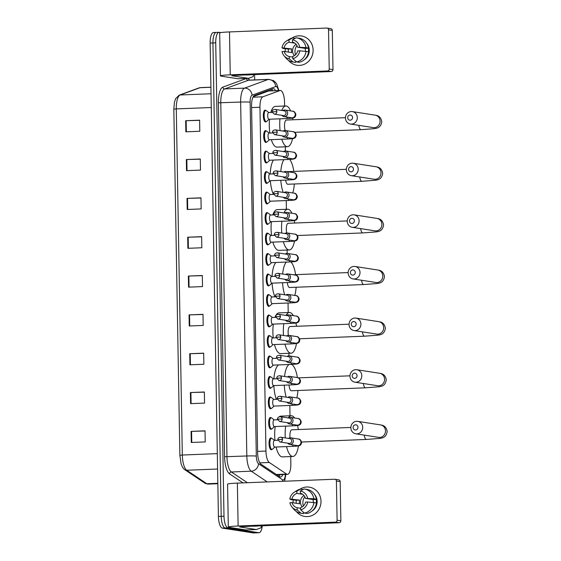 <?xml version="1.0" encoding="UTF-8"?>
<svg xmlns="http://www.w3.org/2000/svg" width="561" height="561" viewBox="0 0 561 561"><rect width="100%" height="100%" fill="white"/><g stroke="black" fill="none" stroke-linecap="round" stroke-linejoin="round"><path stroke-width="0.84" d="M274.469 426.57L272.113 428.688A5.561 1.872 -92.3 0 1 271.615 428.913A5.933 1.999 -92.3 0 1 270.935 429.305A5.933 1.999 -92.3 0 1 270.802 429.298A5.933 1.999 -92.3 0 1 268.691 423.267A5.933 1.999 -92.3 0 1 270.458 417.461A5.933 1.999 -92.3 0 1 270.591 417.468A5.933 1.999 -92.3 0 1 271.173 417.798A5.561 1.872 -92.3 0 1 271.3 417.805A5.561 1.872 -92.3 0 1 271.685 417.987L274.203 419.909M274.112 406.08L271.755 408.198A5.561 1.872 -92.3 0 1 271.258 408.422A5.933 1.999 -92.3 0 1 270.577 408.822A5.933 1.999 -92.3 0 1 270.444 408.815A5.933 1.999 -92.3 0 1 268.333 402.777A5.933 1.999 -92.3 0 1 270.1 396.971A5.933 1.999 -92.3 0 1 270.234 396.978A5.933 1.999 -92.3 0 1 270.816 397.314A5.561 1.872 -92.3 0 1 270.942 397.321A5.561 1.872 -92.3 0 1 271.328 397.497L273.845 399.418M273.754 385.596L271.398 387.707A5.561 1.872 -92.3 0 1 270.9 387.932A5.933 1.999 -92.3 0 1 270.22 388.331A5.933 1.999 -92.3 0 1 270.086 388.324A5.933 1.999 -92.3 0 1 267.976 382.286A5.933 1.999 -92.3 0 1 269.743 376.48A5.933 1.999 -92.3 0 1 269.876 376.487A5.933 1.999 -92.3 0 1 270.458 376.824A5.561 1.872 -92.3 0 1 270.584 376.831A5.561 1.872 -92.3 0 1 270.97 377.006L273.488 378.927M273.396 365.106L271.04 367.224A5.561 1.872 -92.3 0 1 270.542 367.448A5.933 1.999 -92.3 0 1 269.862 367.841A5.933 1.999 -92.3 0 1 269.729 367.834A5.933 1.999 -92.3 0 1 267.618 361.803A5.933 1.999 -92.3 0 1 269.385 355.997A5.933 1.999 -92.3 0 1 269.518 356.004A5.933 1.999 -92.3 0 1 270.1 356.333A5.561 1.872 -92.3 0 1 270.227 356.34A5.561 1.872 -92.3 0 1 270.612 356.523L273.13 358.437M273.039 344.615L270.683 346.733A5.561 1.872 -92.3 0 1 270.185 346.957A5.933 1.999 -92.3 0 1 269.504 347.357A5.933 1.999 -92.3 0 1 269.371 347.35A5.933 1.999 -92.3 0 1 267.26 341.312A5.933 1.999 -92.3 0 1 269.028 335.506A5.933 1.999 -92.3 0 1 269.161 335.513A5.933 1.999 -92.3 0 1 269.743 335.85A5.561 1.872 -92.3 0 1 269.869 335.857A5.561 1.872 -92.3 0 1 270.255 336.032L272.772 337.953M272.681 324.132L270.325 326.243A5.561 1.872 -92.3 0 1 269.827 326.467A5.933 1.999 -92.3 0 1 269.147 326.867A5.933 1.999 -92.3 0 1 269.014 326.86A5.933 1.999 -92.3 0 1 266.903 320.822A5.933 1.999 -92.3 0 1 268.67 315.016A5.933 1.999 -92.3 0 1 268.803 315.023A5.933 1.999 -92.3 0 1 269.385 315.359A5.561 1.872 -92.3 0 1 269.511 315.366A5.561 1.872 -92.3 0 1 269.897 315.541L272.415 317.463M272.323 303.641L269.967 305.759A5.561 1.872 -92.3 0 1 269.469 305.976A5.933 1.999 -92.3 0 1 268.789 306.376A5.933 1.999 -92.3 0 1 268.656 306.369A5.933 1.999 -92.3 0 1 266.545 300.338A5.933 1.999 -92.3 0 1 268.312 294.525A5.933 1.999 -92.3 0 1 268.446 294.539A5.933 1.999 -92.3 0 1 269.028 294.869A5.561 1.872 -92.3 0 1 269.154 294.876A5.561 1.872 -92.3 0 1 269.539 295.058L272.057 296.972M271.966 283.151L269.61 285.269A5.561 1.872 -92.3 0 1 269.112 285.493A5.933 1.999 -92.3 0 1 268.431 285.893A5.933 1.999 -92.3 0 1 268.298 285.879A5.933 1.999 -92.3 0 1 266.187 279.848A5.933 1.999 -92.3 0 1 267.955 274.041A5.933 1.999 -92.3 0 1 268.088 274.049A5.933 1.999 -92.3 0 1 268.67 274.385A5.561 1.872 -92.3 0 1 268.796 274.392A5.561 1.872 -92.3 0 1 269.182 274.567L271.699 276.489M271.608 262.667L269.252 264.778A5.561 1.872 -92.3 0 1 268.754 265.002A5.933 1.999 -92.3 0 1 268.074 265.402A5.933 1.999 -92.3 0 1 267.941 265.395A5.933 1.999 -92.3 0 1 265.83 259.357A5.933 1.999 -92.3 0 1 267.597 253.551A5.933 1.999 -92.3 0 1 267.73 253.558A5.933 1.999 -92.3 0 1 268.312 253.895A5.561 1.872 -92.3 0 1 268.439 253.902A5.561 1.872 -92.3 0 1 268.824 254.077L271.342 255.998M271.251 242.177L268.894 244.287A5.561 1.872 -92.3 0 1 268.396 244.512A5.933 1.999 -92.3 0 1 267.716 244.912A5.933 1.999 -92.3 0 1 267.583 244.905A5.933 1.999 -92.3 0 1 265.472 238.874A5.933 1.999 -92.3 0 1 267.239 233.06A5.933 1.999 -92.3 0 1 267.373 233.067A5.933 1.999 -92.3 0 1 267.955 233.404A5.561 1.872 -92.3 0 1 268.081 233.411A5.561 1.872 -92.3 0 1 268.467 233.586L270.984 235.508M270.893 221.686L268.537 223.804A5.561 1.872 -92.3 0 1 268.039 224.028A5.933 1.999 -92.3 0 1 267.359 224.428A5.933 1.999 -92.3 0 1 267.225 224.414A5.933 1.999 -92.3 0 1 265.115 218.383A5.933 1.999 -92.3 0 1 266.882 212.577A5.933 1.999 -92.3 0 1 267.015 212.584A5.933 1.999 -92.3 0 1 267.597 212.921A5.561 1.872 -92.3 0 1 267.723 212.928A5.561 1.872 -92.3 0 1 268.109 213.103L270.626 215.024M270.535 201.196L268.179 203.313A5.561 1.872 -92.3 0 1 267.681 203.538A5.933 1.999 -92.3 0 1 267.001 203.938A5.933 1.999 -92.3 0 1 266.868 203.931A5.933 1.999 -92.3 0 1 264.757 197.893A5.933 1.999 -92.3 0 1 266.524 192.086A5.933 1.999 -92.3 0 1 266.657 192.093A5.933 1.999 -92.3 0 1 267.239 192.43A5.561 1.872 -92.3 0 1 267.366 192.437A5.561 1.872 -92.3 0 1 267.751 192.612L270.269 194.534M270.178 180.712L267.821 182.823A5.561 1.872 -92.3 0 1 267.324 183.047A5.933 1.999 -92.3 0 1 266.643 183.447A5.933 1.999 -92.3 0 1 266.51 183.44A5.933 1.999 -92.3 0 1 264.399 177.409A5.933 1.999 -92.3 0 1 266.166 171.596A5.933 1.999 -92.3 0 1 266.3 171.603A5.933 1.999 -92.3 0 1 266.882 171.939A5.561 1.872 -92.3 0 1 267.008 171.947A5.561 1.872 -92.3 0 1 267.394 172.122L269.911 174.043M269.82 160.222L267.464 162.339A5.561 1.872 -92.3 0 1 266.966 162.564A5.933 1.999 -92.3 0 1 266.286 162.956A5.933 1.999 -92.3 0 1 266.152 162.949A5.933 1.999 -92.3 0 1 264.042 156.919A5.933 1.999 -92.3 0 1 265.809 151.112A5.933 1.999 -92.3 0 1 265.942 151.119A5.933 1.999 -92.3 0 1 266.524 151.449A5.561 1.872 -92.3 0 1 266.65 151.456A5.561 1.872 -92.3 0 1 267.036 151.638L269.553 153.56M269.462 139.731L267.106 141.849A5.561 1.872 -92.3 0 1 266.608 142.073A5.933 1.999 -92.3 0 1 265.928 142.473A5.933 1.999 -92.3 0 1 265.795 142.466A5.933 1.999 -92.3 0 1 263.684 136.428A5.933 1.999 -92.3 0 1 265.451 130.622A5.933 1.999 -92.3 0 1 265.584 130.629A5.933 1.999 -92.3 0 1 266.166 130.965A5.561 1.872 -92.3 0 1 266.293 130.972A5.561 1.872 -92.3 0 1 266.678 131.148L269.196 133.069M269.105 119.248L266.748 121.358A5.561 1.872 -92.3 0 1 266.251 121.583A5.933 1.999 -92.3 0 1 265.57 121.982A5.933 1.999 -92.3 0 1 265.437 121.975A5.933 1.999 -92.3 0 1 263.326 115.938A5.933 1.999 -92.3 0 1 265.094 110.131A5.933 1.999 -92.3 0 1 265.227 110.138A5.933 1.999 -92.3 0 1 265.809 110.475A5.561 1.872 -92.3 0 1 265.935 110.482A5.561 1.872 -92.3 0 1 266.321 110.657L268.838 112.579M274.827 447.061L272.471 449.172A5.561 1.872 -92.3 0 1 271.973 449.396A5.933 1.999 -92.3 0 1 271.293 449.796A5.933 1.999 -92.3 0 1 271.159 449.789A5.933 1.999 -92.3 0 1 269.049 443.758A5.933 1.999 -92.3 0 1 270.816 437.945A5.933 1.999 -92.3 0 1 270.949 437.952A5.933 1.999 -92.3 0 1 271.531 438.288A5.561 1.872 -92.3 0 1 271.657 438.295A5.561 1.872 -92.3 0 1 272.043 438.471L274.56 440.392M284.602 106.015L284.532 102.165A11.115 3.745 87.7 0 0 280.325 90.468A11.115 3.745 87.7 0 0 279.925 90.552L262.878 96.801A11.115 3.745 87.7 0 0 259.96 107.242L265.956 451.051A11.115 3.745 87.7 0 0 269.259 462.467L286.615 474.08A11.115 3.745 87.7 0 0 287.274 474.354A11.115 3.745 87.7 0 0 287.52 474.368A11.115 3.745 87.7 0 0 290.843 463.842L290.717 456.549M280.325 90.468L268.586 91.001L253.292 96.618M290.009 415.778L289.827 405.456M288.957 355.842L288.915 353.297M288.207 312.526L288.038 303.017M287.169 253.404L287.113 250.038M286.405 209.267L286.25 200.572M285.381 150.958L285.311 146.786M275.57 90.658A11.115 3.745 87.7 0 0 273.305 88.659A11.115 3.745 87.7 0 0 272.905 88.743L254.491 95.496A11.115 3.745 87.7 0 0 251.573 105.938L257.625 452.755A11.115 3.745 87.7 0 0 260.928 464.171L279.673 476.717A11.115 3.745 87.7 0 0 280.332 476.99A11.115 3.745 87.7 0 0 280.584 477.004A11.115 3.745 87.7 0 0 282.793 474.557M280.002 474.662A11.115 3.745 -92.3 0 1 279.098 476.331M262.26 525.79A11.115 3.745 -92.3 0 1 259.084 532.726A11.115 3.745 -92.3 0 1 258.831 532.712L227.948 527.894A11.115 3.745 -92.3 0 1 223.993 516.218L215.726 42.839A11.115 3.745 -92.3 0 1 219.049 32.314A11.115 3.745 -92.3 0 1 219.302 32.328L220.901 32.58M254.589 74.592L254.68 79.914M259.084 532.726L256.293 532.838A11.115 3.745 -92.3 0 1 256.04 532.824L225.164 528.006A11.115 3.745 -92.3 0 1 221.202 516.323L212.942 42.952A11.115 3.745 -92.3 0 1 216.258 32.426A11.115 3.745 -92.3 0 1 216.511 32.44M271.629 89.206A11.115 3.745 -92.3 0 1 272.786 90.77M216.258 32.426L213.475 32.538A11.115 3.745 -92.3 0 0 210.151 43.064L218.411 516.436A11.115 3.745 -92.3 0 0 222.373 528.118L253.256 532.936A11.115 3.745 -92.3 0 0 253.502 532.95L256.293 532.838A11.115 3.745 -92.3 0 1 256.04 532.824L225.164 528.006A11.115 3.745 -92.3 0 1 221.202 516.323L212.942 42.952A11.115 3.745 -92.3 0 1 216.258 32.426L219.049 32.314M217.317 453.639L182.318 455.034A14.824 5 87.7 0 0 186.722 470.244A3.703 3.387 123.8 0 1 184.814 469.718C183.65 468.919 182.655 467.601 181.82 465.777L181.063 463.674L179.871 455.294L173.826 109.164L176.28 108.904L182.318 455.034L179.878 455.308M187.016 198.391L200.964 197.837L201.154 208.93L187.213 209.484L187.016 198.391L187.514 198.377L187.711 209.463M186.336 159.555L200.284 159.001L200.48 170.095L186.532 170.656L186.336 159.555L186.841 159.541L187.03 170.635M185.663 120.727L199.604 120.173L199.8 131.267L185.852 131.821L185.663 120.727L186.161 120.713L186.357 131.8M189.05 314.882L202.998 314.328L203.187 325.422L189.246 325.983L189.05 314.882L189.548 314.868L189.744 325.962M189.73 353.718L203.671 353.164L203.867 364.257L189.92 364.811L189.73 353.718L190.228 353.703L190.417 364.79M190.403 392.546L204.351 391.992L204.548 403.086L190.6 403.647L190.403 392.546L190.908 392.532L191.098 403.625M191.084 431.381L205.031 430.827L205.221 441.921L191.28 442.475L191.084 431.381L191.582 431.367L191.778 442.454M187.697 237.219L201.637 236.665L201.834 247.759L187.886 248.32L187.697 237.219L188.194 237.205L188.391 248.299M188.37 276.054L202.318 275.5L202.514 286.594L188.566 287.148L188.37 276.054L188.875 276.04L189.064 287.127M202.318 275.661L188.875 276.04M201.644 236.826L188.194 237.205M205.031 430.988L191.582 431.367M204.351 392.153L190.908 392.532M203.678 353.325L190.228 353.703M202.998 314.49L189.548 314.868M199.611 120.335L186.161 120.713M200.284 159.163L186.841 159.541M200.964 197.998L187.514 198.377M257.646 525.973A18.527 6.248 -92.3 0 1 256.987 526.106A18.527 6.248 -92.3 0 1 256.573 526.078A18.527 6.248 -92.3 0 1 256.328 526.029M256.987 526.106L254.203 526.211A18.527 6.248 -92.3 0 1 253.782 526.19A18.527 6.248 -92.3 0 1 253.537 526.134M320.997 501.246A14.824 13.927 98.9 0 1 311.944 515.566A14.824 13.927 98.9 0 1 296.369 511.534A14.824 13.927 98.9 0 0 304.763 516.45L304.763 516.45A14.824 13.927 98.9 0 0 320.997 501.246A14.824 13.927 98.9 0 0 313.788 488.708A14.824 13.927 98.9 0 0 299.833 489.283A14.824 13.927 98.9 0 1 309.335 487.151A14.824 13.927 98.9 0 1 320.997 501.246M293.123 502.796A14.824 13.927 98.9 0 1 293.108 502.354A14.824 13.927 98.9 0 1 293.235 500.033A14.824 13.927 98.9 0 0 293.108 502.354A14.824 13.927 98.9 0 0 293.123 502.796M261.293 525.825L261.293 526.162A1.851 0.624 87.7 0 1 260.809 527.901L256.398 529.521A1.851 0.624 87.7 0 1 256.335 529.535A1.851 0.624 87.7 0 1 256.293 529.535L239.652 526.933L241.882 526.604L339.153 522.726L335.387 522.137A1.851 1.739 -81.1 0 0 337.098 520.215L340.864 520.804A1.851 1.739 98.9 0 1 339.153 522.726M245.914 529.949A1.851 0.624 -92.3 0 1 245.872 529.949A1.851 0.624 -92.3 0 1 245.83 529.949L229.19 527.354A14.824 0.926 -1 0 1 228.313 527.06A14.824 0.926 -1 0 1 238.116 526.015L335.387 522.137M228.313 527.06L227.57 484.157A14.824 0.926 -1 0 1 237.366 483.112L334.637 479.234A1.851 1.739 -81.1 0 1 336.411 481.015L337.098 520.215M334.952 479.255L338.718 479.844A1.851 1.739 98.9 0 1 340.176 481.604L340.864 520.804M303.41 505.931A9.264 8.703 98.9 0 1 302.856 502.852A9.264 8.703 98.9 0 1 304.84 496.758M307.694 502.004L305.549 502.088A7.412 6.963 98.9 0 1 300.633 507.6L300.675 509.879A9.635 9.053 98.9 0 0 307.694 502.004L316.446 502.887A12.23 11.486 98.9 0 1 306.993 513.483L304.483 513.091L300.675 509.879M300.647 508.287L297.148 507.74A7.412 6.963 98.9 0 1 292.05 502.628L299.581 503.799A7.412 6.963 -81.1 0 1 299.322 501.962A7.412 6.963 -81.1 0 1 299.511 500.103L289.841 499.017L291.124 499.704L296.306 500.23A10.75 10.098 98.9 0 0 296.187 502.088A10.75 10.098 98.9 0 0 296.271 503.287M302.211 506.878A7.412 6.963 98.9 0 1 300.458 502.137A7.412 6.963 98.9 0 1 303.985 495.496M313.22 502.439A7.412 6.963 -81.1 0 0 313.269 501.408A7.412 6.963 -81.1 0 0 313.017 499.563L305.486 498.392A7.412 6.963 98.9 0 0 300.38 493.28L300.345 491.001L304.062 488.968A12.23 11.486 98.9 0 1 304.42 489.01A12.23 11.486 98.9 0 1 313.872 498.792L305.486 498.392M304.42 489.01L306.93 489.402A12.23 11.486 98.9 0 1 316.383 499.185L314.966 499.241L316.222 499.437A10.75 10.098 98.9 0 1 316.411 501.282A10.75 10.098 98.9 0 1 316.327 502.866M314.637 494.55A10.75 10.098 98.9 0 1 317.161 501.401A10.75 10.098 98.9 0 1 312.07 511.015M297.148 507.74L297.19 510.012L300.998 513.231L303.508 513.624L303.487 512.249M303.508 513.624A12.23 11.486 98.9 0 1 303.157 513.574L300.647 513.182A12.23 11.486 98.9 0 1 293.824 509.255L291.902 506.941A9.635 9.053 98.9 0 1 289.904 502.712L292.05 502.628M303.087 489.501L300.577 489.101L296.86 491.141L296.895 493.421L302.702 494.325M300.998 513.231A12.23 11.486 98.9 0 1 300.647 513.182M289.841 499.017A9.635 9.053 98.9 0 1 294.188 492.299L296.72 490.672A12.23 11.486 98.9 0 1 300.577 489.101M316.383 499.185L313.872 498.792M297.19 510.012A9.635 9.053 98.9 0 1 291.902 506.941M294.188 492.299A9.635 9.053 98.9 0 1 296.86 491.141M300.345 491.001A9.635 9.053 98.9 0 1 307.631 498.308M291.979 498.932A7.412 6.963 98.9 0 1 296.895 493.421M313.936 502.495A12.23 11.486 98.9 0 1 304.483 513.091M316.222 499.437L313.017 499.563M299.511 500.103L296.306 500.23M357.974 427.293A2.595 2.44 -81.1 0 0 355.485 424.803A2.595 2.44 -81.1 0 0 353.093 427.489A2.595 2.44 -81.1 0 0 355.576 429.978A2.595 2.44 -81.1 0 0 357.974 427.293M350.856 427.819A6.297 5.919 98.9 0 1 357.757 421.36A6.297 5.919 98.9 0 1 362.715 427.349A6.297 5.919 98.9 0 1 355.814 433.807A6.297 5.919 98.9 0 1 350.856 427.819M288.459 417.686A20.385 6.872 -92.3 0 1 291.236 415.729A20.385 6.872 -92.3 0 1 291.699 415.757A20.385 6.872 -92.3 0 1 294.56 417.994M297.547 425.504A20.385 6.872 -92.3 0 1 298.333 429.544M298.424 445.911A20.385 6.872 -92.3 0 1 292.863 456.465A20.385 6.872 -92.3 0 1 292.407 456.437A20.385 6.872 -92.3 0 1 286.531 446.591M292.863 456.465L282.407 456.885A20.385 6.872 -92.3 0 1 281.945 456.857A20.385 6.872 -92.3 0 1 276.068 447.012M291.944 429.81A6.297 2.125 87.7 0 0 291.797 429.803A6.297 2.125 87.7 0 0 290.065 437.804M285.269 437.917A20.385 6.872 -92.3 0 1 285.703 426.122M274.974 440.378A20.385 6.872 -92.3 0 1 275.248 426.542M277.078 419.789A20.385 6.872 -92.3 0 1 277.534 418.871M279.154 416.809A20.385 6.872 -92.3 0 1 280.781 416.15L291.236 415.729M357.069 375.667A2.595 2.44 -81.1 0 0 354.587 373.17A2.595 2.44 -81.1 0 0 352.189 375.856A2.595 2.44 -81.1 0 0 354.671 378.352A2.595 2.44 -81.1 0 0 357.069 375.667M349.959 376.193A6.297 5.919 98.9 0 1 356.852 369.734A6.297 5.919 98.9 0 1 361.81 375.723A6.297 5.919 98.9 0 1 354.917 382.181A6.297 5.919 98.9 0 1 349.959 376.193M289.048 384.986A6.297 2.125 87.7 0 0 291.257 390.758A6.297 2.125 87.7 0 0 291.404 390.765A6.297 2.125 87.7 0 0 291.545 390.744M291.573 364.384A20.385 6.872 -92.3 0 1 297.379 377.567M297.933 390.505A20.385 6.872 -92.3 0 1 296.79 397.91M286.229 397.202A20.385 6.872 -92.3 0 1 284.301 385.176M284.539 376.501A20.385 6.872 -92.3 0 1 289.125 364.482M276.349 399.32A20.385 6.872 -92.3 0 1 273.845 385.589M273.908 378.913A20.385 6.872 -92.3 0 1 278.67 364.895M356.172 324.034A2.595 2.44 -81.1 0 0 353.682 321.544A2.595 2.44 -81.1 0 0 351.284 324.23A2.595 2.44 -81.1 0 0 353.774 326.719A2.595 2.44 -81.1 0 0 356.172 324.034M349.054 324.567A6.297 5.919 98.9 0 1 355.955 318.101A6.297 5.919 98.9 0 1 360.912 324.09A6.297 5.919 98.9 0 1 354.012 330.555A6.297 5.919 98.9 0 1 349.054 324.567M286.061 315.443A20.385 6.872 -92.3 0 1 289.434 312.477A20.385 6.872 -92.3 0 1 289.897 312.505A20.385 6.872 -92.3 0 1 293.319 315.64M295.928 323.038A20.385 6.872 -92.3 0 1 296.531 326.285M296.489 343.493A20.385 6.872 -92.3 0 1 291.061 353.213A20.385 6.872 -92.3 0 1 290.605 353.185A20.385 6.872 -92.3 0 1 284.925 344.145M291.061 353.213L280.605 353.626A20.385 6.872 -92.3 0 1 280.142 353.598A20.385 6.872 -92.3 0 1 274.469 344.559M290.142 326.558A6.297 2.125 87.7 0 0 289.995 326.551A6.297 2.125 87.7 0 0 288.389 335.359A3.338 3.135 -81.1 0 0 286.664 335.969M283.522 335.478A20.385 6.872 -92.3 0 1 283.782 323.69M273.263 337.932A20.385 6.872 -92.3 0 1 273.326 324.104M274.932 317.365A20.385 6.872 -92.3 0 1 278.978 312.891L289.434 312.477M355.267 272.408A2.595 2.44 -81.1 0 0 352.785 269.918A2.595 2.44 -81.1 0 0 350.387 272.604A2.595 2.44 -81.1 0 0 352.869 275.093A2.595 2.44 -81.1 0 0 355.267 272.408M348.157 272.941A6.297 5.919 98.9 0 1 355.05 266.475A6.297 5.919 98.9 0 1 360.008 272.464A6.297 5.919 98.9 0 1 353.114 278.929A6.297 5.919 98.9 0 1 348.157 272.941M287.316 282.541A6.297 2.125 87.7 0 0 289.455 287.505A6.297 2.125 87.7 0 0 289.602 287.512A6.297 2.125 87.7 0 0 289.735 287.491M290.843 261.896A20.385 6.872 -92.3 0 1 295.626 274.659M296.131 287.253A20.385 6.872 -92.3 0 1 294.777 295.43M284.708 294.798A20.385 6.872 -92.3 0 1 282.548 282.73M282.66 274.049A20.385 6.872 -92.3 0 1 286.32 262.078M274.862 296.86A20.385 6.872 -92.3 0 1 272.085 283.151M272.057 276.475A20.385 6.872 -92.3 0 1 275.858 262.492M354.37 220.782A2.595 2.44 -81.1 0 0 351.88 218.292A2.595 2.44 -81.1 0 0 349.482 220.978A2.595 2.44 -81.1 0 0 351.971 223.467A2.595 2.44 -81.1 0 0 354.37 220.782M347.252 221.307A6.297 5.919 98.9 0 1 354.152 214.849A6.297 5.919 98.9 0 1 359.11 220.838A6.297 5.919 98.9 0 1 352.21 227.296A6.297 5.919 98.9 0 1 347.252 221.307M283.894 212.942A20.385 6.872 -92.3 0 1 287.632 209.218A20.385 6.872 -92.3 0 1 288.095 209.246A20.385 6.872 -92.3 0 1 291.986 213.264M294.294 220.571A20.385 6.872 -92.3 0 1 294.728 223.033M294.532 241.076A20.385 6.872 -92.3 0 1 289.259 249.954A20.385 6.872 -92.3 0 1 288.803 249.925A20.385 6.872 -92.3 0 1 283.347 241.693M289.259 249.954L278.803 250.374A20.385 6.872 -92.3 0 1 278.34 250.346A20.385 6.872 -92.3 0 1 272.884 242.114M288.34 223.299A6.297 2.125 87.7 0 0 288.193 223.292A6.297 2.125 87.7 0 0 286.475 226.567A6.297 2.125 87.7 0 0 286.762 232.913M281.79 233.046A20.385 6.872 -92.3 0 1 281.881 221.251M271.559 235.487A20.385 6.872 -92.3 0 1 271.419 221.665M272.828 214.933A20.385 6.872 -92.3 0 1 277.176 209.639L287.632 209.218M353.465 169.156A2.595 2.44 -81.1 0 0 350.983 166.659A2.595 2.44 -81.1 0 0 348.584 169.345A2.595 2.44 -81.1 0 0 351.067 171.841A2.595 2.44 -81.1 0 0 353.465 169.156M346.354 169.681A6.297 5.919 98.9 0 1 353.248 163.223A6.297 5.919 98.9 0 1 358.206 169.212A6.297 5.919 98.9 0 1 351.312 175.67A6.297 5.919 98.9 0 1 346.354 169.681M285.619 180.095A6.297 2.125 87.7 0 0 287.653 184.246A6.297 2.125 87.7 0 0 287.8 184.253A6.297 2.125 87.7 0 0 287.933 184.239M289.735 159.422A20.385 6.872 -92.3 0 1 293.824 171.407M294.329 183.994A20.385 6.872 -92.3 0 1 292.73 192.949M283.207 192.402A20.385 6.872 -92.3 0 1 280.795 180.284M280.788 171.596A20.385 6.872 -92.3 0 1 283.88 159.661M273.41 194.408A20.385 6.872 -92.3 0 1 270.339 180.705M270.213 174.036A20.385 6.872 -92.3 0 1 273.417 160.081M352.56 117.522A2.595 2.44 -81.1 0 0 350.078 115.033A2.595 2.44 -81.1 0 0 347.68 117.719A2.595 2.44 -81.1 0 0 350.169 120.208A2.595 2.44 -81.1 0 0 352.56 117.522M345.45 118.055A6.297 5.919 98.9 0 1 352.35 111.597A6.297 5.919 98.9 0 1 357.308 117.586A6.297 5.919 98.9 0 1 350.408 124.044A6.297 5.919 98.9 0 1 345.45 118.055M281.776 110.447A20.385 6.872 -92.3 0 1 285.83 105.966A20.385 6.872 -92.3 0 1 286.292 105.994A20.385 6.872 -92.3 0 1 290.584 110.889M292.646 118.105A20.385 6.872 -92.3 0 1 292.926 119.781M292.554 138.665A20.385 6.872 -92.3 0 1 287.456 146.702A20.385 6.872 -92.3 0 1 287.001 146.673A20.385 6.872 -92.3 0 1 281.783 139.24M287.456 146.702L276.994 147.115A20.385 6.872 -92.3 0 1 276.538 147.087A20.385 6.872 -92.3 0 1 271.321 139.661M286.538 120.047A6.297 2.125 87.7 0 0 286.39 120.04A6.297 2.125 87.7 0 0 284.609 123.771A6.297 2.125 87.7 0 0 285.191 130.482M280.072 130.615A20.385 6.872 -92.3 0 1 279.988 118.813M269.869 133.041A20.385 6.872 -92.3 0 1 269.532 119.227M270.767 112.502A20.385 6.872 -92.3 0 1 275.374 106.38L285.83 105.966M274.75 447.054A3.338 1.122 -92.3 0 1 274.673 447.068A3.338 1.122 -92.3 0 1 274.595 447.061A3.338 1.122 -92.3 0 1 273.41 443.667A3.338 1.122 -92.3 0 1 274.406 440.399A3.338 1.122 -92.3 0 1 274.483 440.406M287.709 443.169A3.338 3.135 -81.1 0 0 293.354 441.304A3.338 3.135 -81.1 0 0 288.452 438.414M270.577 449.452L271.973 449.396A5.561 1.872 -92.3 0 1 271.847 449.389A5.561 1.872 -92.3 0 1 269.876 443.737A5.561 1.872 -92.3 0 1 271.531 438.288L270.136 438.344M282.562 439.487A2.412 2.265 -81.1 0 1 279.918 441.956L289.097 443.386A2.412 2.265 -81.1 0 0 291.734 440.918A2.412 2.265 -81.1 0 0 289.841 438.632L280.661 437.194C278.698 437.44 277.765 438.246 277.884 439.621L282.562 439.487A2.412 2.265 -81.1 0 0 280.661 437.194M274.392 426.563A3.338 1.122 -92.3 0 1 274.315 426.577A3.338 1.122 -92.3 0 1 274.238 426.57A3.338 1.122 -92.3 0 1 273.053 423.176A3.338 1.122 -92.3 0 1 274.049 419.909A3.338 1.122 -92.3 0 1 274.126 419.916M287.351 422.685A3.338 3.135 -81.1 0 0 292.996 420.82A3.338 3.135 -81.1 0 0 288.095 417.924M270.22 428.969L271.615 428.913A5.561 1.872 -92.3 0 1 271.489 428.906A5.561 1.872 -92.3 0 1 269.518 423.246A5.561 1.872 -92.3 0 1 271.173 417.798L269.778 417.854M282.204 418.997A2.412 2.265 -81.1 0 1 279.56 421.472L288.74 422.903A2.412 2.265 -81.1 0 0 291.376 420.427A2.412 2.265 -81.1 0 0 289.483 418.141L280.304 416.711C278.34 416.949 277.407 417.756 277.527 419.13L282.204 418.997A2.412 2.265 -81.1 0 0 280.304 416.711M274.034 406.08A3.338 1.122 -92.3 0 1 273.957 406.087A3.338 1.122 -92.3 0 1 273.88 406.087A3.338 1.122 -92.3 0 1 272.695 402.693A3.338 1.122 -92.3 0 1 273.691 399.425A3.338 1.122 -92.3 0 1 273.768 399.425M286.994 402.195A3.338 3.135 -81.1 0 0 292.639 400.33A3.338 3.135 -81.1 0 0 287.737 397.433M269.862 408.478L271.258 408.422A5.561 1.872 -92.3 0 1 271.131 408.415A5.561 1.872 -92.3 0 1 269.161 402.756A5.561 1.872 -92.3 0 1 270.816 397.314L269.42 397.37M281.846 398.513A2.412 2.265 -81.1 0 1 279.203 400.982L288.382 402.412A2.412 2.265 -81.1 0 0 291.019 399.944A2.412 2.265 -81.1 0 0 289.125 397.651L279.946 396.22C277.983 396.466 277.05 397.272 277.169 398.64L281.846 398.513A2.412 2.265 -81.1 0 0 279.946 396.22M273.677 385.589A3.338 1.122 -92.3 0 1 273.6 385.603A3.338 1.122 -92.3 0 1 273.523 385.596A3.338 1.122 -92.3 0 1 272.337 382.202A3.338 1.122 -92.3 0 1 273.333 378.934A3.338 1.122 -92.3 0 1 273.41 378.941M286.636 381.704A3.338 3.135 -81.1 0 0 292.281 379.839A3.338 3.135 -81.1 0 0 287.379 376.95M269.504 387.988L270.9 387.932A5.561 1.872 -92.3 0 1 270.774 387.924A5.561 1.872 -92.3 0 1 268.803 382.272A5.561 1.872 -92.3 0 1 270.458 376.824L269.063 376.88M281.489 378.023A2.412 2.265 -81.1 0 1 278.845 380.491L288.024 381.922A2.412 2.265 -81.1 0 0 290.661 379.453A2.412 2.265 -81.1 0 0 288.768 377.16L279.588 375.73C277.625 375.975 276.692 376.782 276.811 378.156L281.489 378.023A2.412 2.265 -81.1 0 0 279.588 375.73M273.319 365.099A3.338 1.122 -92.3 0 1 273.242 365.113A3.338 1.122 -92.3 0 1 273.165 365.106A3.338 1.122 -92.3 0 1 271.98 361.712A3.338 1.122 -92.3 0 1 272.976 358.444A3.338 1.122 -92.3 0 1 273.053 358.451M286.278 361.221A3.338 3.135 -81.1 0 0 291.923 359.356A3.338 3.135 -81.1 0 0 287.022 356.459M269.154 367.497L270.542 367.448A5.561 1.872 -92.3 0 1 270.416 367.441A5.561 1.872 -92.3 0 1 268.446 361.782A5.561 1.872 -92.3 0 1 270.1 356.333L268.705 356.389M281.131 357.532A2.412 2.265 -81.1 0 1 278.487 360.008L287.667 361.438A2.412 2.265 -81.1 0 0 290.303 358.963A2.412 2.265 -81.1 0 0 288.41 356.677L279.231 355.246C277.267 355.485 276.335 356.291 276.454 357.666L281.131 357.532A2.412 2.265 -81.1 0 0 279.231 355.246M272.962 344.615A3.338 1.122 -92.3 0 1 272.884 344.622A3.338 1.122 -92.3 0 1 272.807 344.622A3.338 1.122 -92.3 0 1 271.622 341.228A3.338 1.122 -92.3 0 1 272.618 337.96A3.338 1.122 -92.3 0 1 272.695 337.96M285.921 340.73A3.338 3.135 -81.1 0 0 291.566 338.865A3.338 3.135 -81.1 0 0 288.375 335.359M268.796 347.014L270.185 346.957A5.561 1.872 -92.3 0 1 270.058 346.95A5.561 1.872 -92.3 0 1 268.088 341.291A5.561 1.872 -92.3 0 1 269.743 335.85L268.347 335.906M280.773 337.049A2.412 2.265 -81.1 0 1 278.13 339.517L287.309 340.948A2.412 2.265 -81.1 0 0 289.946 338.479A2.412 2.265 -81.1 0 0 288.052 336.186L278.873 334.756C276.91 334.994 275.977 335.808 276.096 337.175L280.773 337.049A2.412 2.265 -81.1 0 0 278.873 334.756M272.604 324.125A3.338 1.122 -92.3 0 1 272.527 324.132A3.338 1.122 -92.3 0 1 272.45 324.132A3.338 1.122 -92.3 0 1 271.265 320.738A3.338 1.122 -92.3 0 1 272.26 317.47A3.338 1.122 -92.3 0 1 272.337 317.477M285.563 320.24A3.338 3.135 -81.1 0 0 291.208 318.375A3.338 3.135 -81.1 0 0 286.306 315.485M268.439 326.523L269.827 326.467A5.561 1.872 -92.3 0 1 269.701 326.46A5.561 1.872 -92.3 0 1 267.73 320.801A5.561 1.872 -92.3 0 1 269.385 315.359L267.99 315.415M280.416 316.558A2.412 2.265 -81.1 0 1 277.772 319.027L286.952 320.457A2.412 2.265 -81.1 0 0 289.588 317.989A2.412 2.265 -81.1 0 0 287.695 315.696L278.515 314.265C276.552 314.511 275.619 315.317 275.739 316.692L280.416 316.558A2.412 2.265 -81.1 0 0 278.515 314.265M272.246 303.634A3.338 1.122 -92.3 0 1 272.169 303.648A3.338 1.122 -92.3 0 1 272.092 303.641A3.338 1.122 -92.3 0 1 270.907 300.247A3.338 1.122 -92.3 0 1 271.903 296.979A3.338 1.122 -92.3 0 1 271.98 296.986M285.205 299.756A3.338 3.135 -81.1 0 0 290.85 297.884A3.338 3.135 -81.1 0 0 285.949 294.995M268.081 306.033L269.469 305.976A5.561 1.872 -92.3 0 1 269.343 305.969A5.561 1.872 -92.3 0 1 267.373 300.317A5.561 1.872 -92.3 0 1 269.028 294.869L267.632 294.925M280.058 296.068A2.412 2.265 -81.1 0 1 277.415 298.536L286.594 299.974A2.412 2.265 -81.1 0 0 289.231 297.498A2.412 2.265 -81.1 0 0 287.337 295.212L278.158 293.782C276.194 294.02 275.262 294.827 275.381 296.201L280.058 296.068A2.412 2.265 -81.1 0 0 278.158 293.782M271.889 283.151A3.338 1.122 -92.3 0 1 271.812 283.158A3.338 1.122 -92.3 0 1 271.734 283.151A3.338 1.122 -92.3 0 1 270.549 279.757A3.338 1.122 -92.3 0 1 271.545 276.496A3.338 1.122 -92.3 0 1 271.622 276.496M284.848 279.266A3.338 3.135 -81.1 0 0 290.493 277.4A3.338 3.135 -81.1 0 0 285.591 274.504M267.723 285.549L269.112 285.493A5.561 1.872 -92.3 0 1 268.985 285.486A5.561 1.872 -92.3 0 1 267.015 279.827A5.561 1.872 -92.3 0 1 268.67 274.385L267.274 274.441M279.701 275.577A2.412 2.265 -81.1 0 1 277.057 278.053L286.236 279.483A2.412 2.265 -81.1 0 0 288.873 277.015A2.412 2.265 -81.1 0 0 286.98 274.722L277.8 273.291C275.837 273.53 274.904 274.343 275.023 275.71L279.701 275.577A2.412 2.265 -81.1 0 0 277.8 273.291M271.531 262.66A3.338 1.122 -92.3 0 1 271.454 262.667A3.338 1.122 -92.3 0 1 271.377 262.667A3.338 1.122 -92.3 0 1 270.192 259.273A3.338 1.122 -92.3 0 1 271.187 256.005A3.338 1.122 -92.3 0 1 271.265 256.012M284.49 258.775A3.338 3.135 -81.1 0 0 290.135 256.91A3.338 3.135 -81.1 0 0 285.233 254.014M267.366 265.058L268.754 265.002A5.561 1.872 -92.3 0 1 268.628 264.995A5.561 1.872 -92.3 0 1 266.657 259.336A5.561 1.872 -92.3 0 1 268.312 253.895L266.917 253.951M279.343 255.094A2.412 2.265 -81.1 0 1 276.699 257.562L285.879 258.993A2.412 2.265 -81.1 0 0 288.515 256.524A2.412 2.265 -81.1 0 0 286.622 254.231L277.443 252.801C275.479 253.046 274.546 253.853 274.666 255.227L279.343 255.094A2.412 2.265 -81.1 0 0 277.443 252.801M271.173 242.17A3.338 1.122 -92.3 0 1 271.096 242.184A3.338 1.122 -92.3 0 1 271.019 242.177A3.338 1.122 -92.3 0 1 269.834 238.783A3.338 1.122 -92.3 0 1 270.83 235.515A3.338 1.122 -92.3 0 1 270.907 235.522M284.132 238.292A3.338 3.135 -81.1 0 0 289.778 236.419A3.338 3.135 -81.1 0 0 284.876 233.53M267.008 244.568L268.396 244.512A5.561 1.872 -92.3 0 1 268.27 244.505A5.561 1.872 -92.3 0 1 266.3 238.853A5.561 1.872 -92.3 0 1 267.955 233.404L266.559 233.46M278.985 234.603A2.412 2.265 -81.1 0 1 276.342 237.072L285.521 238.502A2.412 2.265 -81.1 0 0 288.158 236.034A2.412 2.265 -81.1 0 0 286.264 233.748L277.085 232.317C275.121 232.556 274.189 233.362 274.308 234.736L278.985 234.603A2.412 2.265 -81.1 0 0 277.085 232.317M270.816 221.686A3.338 1.122 -92.3 0 1 270.739 221.693A3.338 1.122 -92.3 0 1 270.661 221.686A3.338 1.122 -92.3 0 1 269.476 218.292A3.338 1.122 -92.3 0 1 270.472 215.031A3.338 1.122 -92.3 0 1 270.549 215.031M283.775 217.801A3.338 3.135 -81.1 0 0 289.42 215.936A3.338 3.135 -81.1 0 0 284.518 213.04M266.65 224.084L268.039 224.028A5.561 1.872 -92.3 0 1 267.913 224.021A5.561 1.872 -92.3 0 1 265.942 218.362A5.561 1.872 -92.3 0 1 267.597 212.921L266.202 212.97M278.628 214.113A2.412 2.265 -81.1 0 1 275.984 216.588L285.163 218.019A2.412 2.265 -81.1 0 0 287.8 215.543A2.412 2.265 -81.1 0 0 285.907 213.257L276.727 211.827C274.764 212.065 273.831 212.871 273.95 214.246L278.628 214.113A2.412 2.265 -81.1 0 0 276.727 211.827M270.458 201.196A3.338 1.122 -92.3 0 1 270.381 201.203A3.338 1.122 -92.3 0 1 270.311 201.203A3.338 1.122 -92.3 0 1 269.119 197.809A3.338 1.122 -92.3 0 1 270.114 194.541A3.338 1.122 -92.3 0 1 270.192 194.541M283.417 197.311A3.338 3.135 -81.1 0 0 289.062 195.445A3.338 3.135 -81.1 0 0 284.161 192.549M266.293 203.594L267.681 203.538A5.561 1.872 -92.3 0 1 267.555 203.531A5.561 1.872 -92.3 0 1 265.584 197.872A5.561 1.872 -92.3 0 1 267.239 192.43L265.844 192.486M278.27 193.629A2.412 2.265 -81.1 0 1 275.626 196.098L284.806 197.528A2.412 2.265 -81.1 0 0 287.442 195.06A2.412 2.265 -81.1 0 0 285.549 192.767L276.37 191.336C274.406 191.582 273.473 192.388 273.593 193.762L278.27 193.629A2.412 2.265 -81.1 0 0 276.37 191.336M270.1 180.705A3.338 1.122 -92.3 0 1 270.023 180.719A3.338 1.122 -92.3 0 1 269.953 180.712A3.338 1.122 -92.3 0 1 268.761 177.318A3.338 1.122 -92.3 0 1 269.757 174.05A3.338 1.122 -92.3 0 1 269.834 174.057M283.06 176.827A3.338 3.135 -81.1 0 0 288.705 174.955A3.338 3.135 -81.1 0 0 283.803 172.066M265.935 183.103L267.324 183.047A5.561 1.872 -92.3 0 1 267.197 183.04A5.561 1.872 -92.3 0 1 265.227 177.388A5.561 1.872 -92.3 0 1 266.882 171.939L265.486 171.996M277.912 173.139A2.412 2.265 -81.1 0 1 275.269 175.607L284.448 177.038A2.412 2.265 -81.1 0 0 287.085 174.569A2.412 2.265 -81.1 0 0 285.191 172.283L276.012 170.846C274.049 171.091 273.116 171.897 273.235 173.272L277.912 173.139A2.412 2.265 -81.1 0 0 276.012 170.846M269.743 160.222A3.338 1.122 -92.3 0 1 269.666 160.229A3.338 1.122 -92.3 0 1 269.596 160.222A3.338 1.122 -92.3 0 1 268.403 156.828A3.338 1.122 -92.3 0 1 269.399 153.56A3.338 1.122 -92.3 0 1 269.476 153.567M282.702 156.337A3.338 3.135 -81.1 0 0 288.347 154.471A3.338 3.135 -81.1 0 0 283.445 151.575M265.577 162.62L266.966 162.564A5.561 1.872 -92.3 0 1 266.84 162.557A5.561 1.872 -92.3 0 1 264.869 156.898A5.561 1.872 -92.3 0 1 266.524 151.449L265.129 151.505M277.555 152.648A2.412 2.265 -81.1 0 1 274.911 155.124L284.09 156.554A2.412 2.265 -81.1 0 0 286.727 154.079A2.412 2.265 -81.1 0 0 284.834 151.793L275.654 150.362C273.691 150.6 272.758 151.407 272.877 152.781L277.555 152.648A2.412 2.265 -81.1 0 0 275.654 150.362M269.385 139.731A3.338 1.122 -92.3 0 1 269.308 139.738A3.338 1.122 -92.3 0 1 269.238 139.738A3.338 1.122 -92.3 0 1 268.046 136.344A3.338 1.122 -92.3 0 1 269.042 133.076A3.338 1.122 -92.3 0 1 269.119 133.076M282.344 135.846A3.338 3.135 -81.1 0 0 287.989 133.981A3.338 3.135 -81.1 0 0 283.088 131.085M265.22 142.129L266.608 142.073A5.561 1.872 -92.3 0 1 266.482 142.066A5.561 1.872 -92.3 0 1 264.512 136.407A5.561 1.872 -92.3 0 1 266.166 130.965L264.771 131.022M277.197 132.165A2.412 2.265 -81.1 0 1 274.553 134.633L283.733 136.064A2.412 2.265 -81.1 0 0 286.369 133.595A2.412 2.265 -81.1 0 0 284.476 131.302L275.297 129.871C273.333 130.117 272.401 130.923 272.52 132.298L277.197 132.165A2.412 2.265 -81.1 0 0 275.297 129.871M269.028 119.241A3.338 1.122 -92.3 0 1 268.95 119.255A3.338 1.122 -92.3 0 1 268.88 119.248A3.338 1.122 -92.3 0 1 267.688 115.854A3.338 1.122 -92.3 0 1 268.684 112.586A3.338 1.122 -92.3 0 1 268.761 112.593M281.987 115.356A3.338 3.135 -81.1 0 0 287.632 113.49A3.338 3.135 -81.1 0 0 282.73 110.601M264.862 121.639L266.251 121.583A5.561 1.872 -92.3 0 1 266.124 121.576A5.561 1.872 -92.3 0 1 264.154 115.924A5.561 1.872 -92.3 0 1 265.809 110.475L264.413 110.531M276.839 111.674A2.412 2.265 -81.1 0 1 274.196 114.142L283.375 115.573A2.412 2.265 -81.1 0 0 286.012 113.105A2.412 2.265 -81.1 0 0 284.118 110.819L274.939 109.381C272.976 109.626 272.043 110.433 272.162 111.807L276.839 111.674A2.412 2.265 -81.1 0 0 274.939 109.381M313.122 50.055A14.824 13.927 98.9 0 1 304.069 64.375A14.824 13.927 98.9 0 1 288.494 60.343A14.824 13.927 98.9 0 0 296.888 65.258A14.824 13.927 98.9 0 0 313.122 50.055A14.824 13.927 98.9 0 0 305.913 37.517A14.824 13.927 98.9 0 0 291.958 38.092A14.824 13.927 98.9 0 1 301.46 35.967A14.824 13.927 98.9 0 1 313.122 50.055M285.24 51.605A14.824 13.927 98.9 0 1 285.233 51.17A14.824 13.927 98.9 0 1 285.36 48.842A14.824 13.927 98.9 0 0 285.233 51.17A14.824 13.927 98.9 0 0 285.24 51.605M253.418 74.641L253.418 74.978A1.851 0.624 87.7 0 1 252.934 76.717L248.523 78.33A1.851 0.624 87.7 0 1 248.46 78.344A1.851 0.624 87.7 0 1 248.418 78.344L231.777 75.749L234.007 75.412L331.278 71.535L327.512 70.952A1.851 1.739 -81.1 0 0 329.223 69.031L332.989 69.62A1.851 1.739 98.9 0 1 331.278 71.535M238.039 78.757A1.851 0.624 -92.3 0 1 237.997 78.764A1.851 0.624 -92.3 0 1 237.955 78.764L221.315 76.163A14.824 0.926 -1 0 1 220.438 75.868A14.824 0.926 -1 0 1 230.241 74.83L327.512 70.952M220.438 75.868L219.695 32.966A14.824 0.926 -1 0 1 229.491 31.928L326.761 28.05A1.851 1.739 -81.1 0 1 328.536 29.831L329.223 69.031M327.077 28.071L330.843 28.653A1.851 1.739 98.9 0 1 332.301 30.42L332.989 69.62M295.535 54.747A9.264 8.703 98.9 0 1 294.981 51.668A9.264 8.703 98.9 0 1 296.965 45.574M299.819 50.82L297.674 50.904A7.412 6.963 98.9 0 1 292.758 56.416L292.8 58.688A9.635 9.053 98.9 0 0 299.819 50.82L308.571 51.696A12.23 11.486 98.9 0 1 299.118 62.292L296.608 61.906L292.8 58.688M292.772 57.096L289.273 56.556A7.412 6.963 98.9 0 1 284.175 51.444L291.706 52.615A7.412 6.963 -81.1 0 1 291.447 50.778A7.412 6.963 -81.1 0 1 291.636 48.919L281.966 47.825L283.249 48.512L288.431 49.045A10.75 10.098 98.9 0 0 288.312 50.897A10.75 10.098 98.9 0 0 288.396 52.103M294.336 55.686A7.412 6.963 98.9 0 1 292.583 50.953A7.412 6.963 98.9 0 1 296.11 44.305M305.345 51.247A7.412 6.963 -81.1 0 0 305.394 50.217A7.412 6.963 -81.1 0 0 305.142 48.379L297.611 47.201A7.412 6.963 98.9 0 0 292.505 42.089L292.47 39.817L296.187 37.776A12.23 11.486 98.9 0 1 296.538 37.825A12.23 11.486 98.9 0 1 305.997 47.608L297.611 47.201M296.538 37.825L299.048 38.218A12.23 11.486 98.9 0 1 308.508 48.001L307.091 48.057L308.347 48.253A10.75 10.098 98.9 0 1 308.536 50.097A10.75 10.098 98.9 0 1 308.452 51.675M306.762 43.365A10.75 10.098 98.9 0 1 309.286 50.209A10.75 10.098 98.9 0 1 304.195 59.831M289.273 56.556L289.315 58.828L293.123 62.04L295.633 62.432L295.612 61.065M295.633 62.432A12.23 11.486 98.9 0 1 295.282 62.383L292.772 61.991A12.23 11.486 98.9 0 1 285.949 58.071L284.027 55.749A9.635 9.053 98.9 0 1 282.029 51.528L284.175 51.444M295.212 38.309L292.702 37.917L288.985 39.957L289.02 42.229L294.827 43.134M293.123 62.04A12.23 11.486 98.9 0 1 292.772 61.991M281.966 47.825A9.635 9.053 98.9 0 1 286.313 41.107L288.845 39.487A12.23 11.486 98.9 0 1 292.702 37.917M308.508 48.001L305.997 47.608M289.315 58.828A9.635 9.053 98.9 0 1 284.027 55.749M286.313 41.107A9.635 9.053 98.9 0 1 288.985 39.957M292.47 39.817A9.635 9.053 98.9 0 1 299.756 47.117M284.104 47.741A7.412 6.963 98.9 0 1 289.02 42.229M306.061 51.303A12.23 11.486 98.9 0 1 296.608 61.906M308.347 48.253L305.142 48.379M291.636 48.919L288.431 49.045M249.771 74.788A18.527 6.248 -92.3 0 1 249.112 74.915A18.527 6.248 -92.3 0 1 248.698 74.894A18.527 6.248 -92.3 0 1 248.453 74.837M249.112 74.915L246.328 75.027A18.527 6.248 -92.3 0 1 245.907 75.006A18.527 6.248 -92.3 0 1 245.662 74.95M276.349 474.487L286.615 474.08M270.697 89.55A11.115 10.407 69.9 0 1 271.328 90.826M278.291 474.732A11.115 10.168 123.8 0 1 277.99 475.588M259.778 462.846L269.259 462.467M257.604 451.388L265.956 451.051M251.601 107.579L259.96 107.242M252.969 97.2L262.878 96.801M268.586 91.001L279.925 90.552M278.389 90.545A7.412 2.496 87.7 0 0 276.145 86.492A7.412 2.496 87.7 0 0 275.71 86.541L252.078 95.209A7.412 2.496 87.7 0 0 250.129 102.172L256.307 456.093A7.412 2.496 87.7 0 0 258.509 463.702L282.576 479.809A7.412 2.496 87.7 0 0 283.01 479.992A7.412 2.496 87.7 0 0 285.374 474.452M267.253 481.92L251.23 471.191A14.824 5 -92.3 0 1 246.826 455.981L240.648 102.06A14.824 5 -92.3 0 1 244.54 88.133L268.172 79.466A14.824 5 -92.3 0 1 268.712 79.36L248.839 80.146A14.824 5 87.7 0 0 248.306 80.258L224.666 88.926A14.824 5 87.7 0 0 220.775 102.845L226.953 456.773A14.824 5 87.7 0 0 231.356 471.983L247.387 482.712M243.025 482.888L229.533 473.863A16.676 5.624 -92.3 0 1 224.582 456.745L218.404 102.817A16.676 5.624 -92.3 0 1 222.787 87.158L246.419 78.491A1.851 1.732 -110.1 0 0 248.306 80.258L268.172 79.466A7.412 6.935 69.9 0 1 275.71 86.541M247.394 78.386A16.676 5.624 -92.3 0 1 249.666 80.118M227.948 527.894L222.373 528.118M223.993 516.218L218.411 516.436M258.831 532.712L253.256 532.936M215.726 42.839L210.151 43.064M258.509 463.702A7.412 6.774 123.8 0 1 251.23 471.191L231.356 471.983A1.851 1.697 -56.2 0 0 229.533 473.863M256.307 456.093A7.412 0.463 179 0 0 246.826 455.981L224.582 456.745M252.078 95.209A7.412 6.935 69.9 0 0 244.54 88.133L224.666 88.926A1.851 1.732 -110.1 0 1 222.787 87.158M250.129 102.172A7.412 0.463 179 0 0 240.648 102.06L218.404 102.817M282.576 479.809A7.412 6.774 123.8 0 1 282.358 481.324M217.584 469.017L186.722 470.244L206.862 483.729A14.824 5 87.7 0 0 207.738 484.087A14.824 5 87.7 0 0 208.075 484.108L217.843 483.722M208.075 484.108L204.954 483.203A3.703 3.387 123.8 0 0 206.862 483.729L217.836 483.294M179.871 455.294L173.826 109.164L174.415 102.354L175.621 98.687L179.176 95.181A3.703 3.471 69.9 0 1 180.172 94.977A14.824 5 87.7 0 0 176.28 108.904L211.273 107.509M179.176 95.181L198.959 87.923A3.703 3.471 69.9 0 1 199.954 87.726L180.172 94.977L211.034 93.75M198.959 87.923L200.487 87.614A14.824 5 87.7 0 0 199.954 87.726L210.922 87.285M237.366 483.112L238.116 526.015M340.176 481.604L336.411 481.015M245.83 529.949L256.293 529.535M364.222 435.119A6.297 2.125 87.7 0 0 366.284 439.431A6.297 2.125 87.7 0 0 366.424 439.438L379.958 438.4C381.915 437.91 386.15 438.099 387.174 431.472C386.038 424.922 381.354 425.196 380.526 424.908L357.757 421.36M378.731 437.384L378.584 437.363A6.297 5.919 -81.1 0 0 385.484 430.897A6.297 5.919 -81.1 0 0 380.526 424.908M363.325 383.493A6.297 2.125 87.7 0 0 365.379 387.805A6.297 2.125 87.7 0 0 365.52 387.812L379.061 386.774C381.017 386.284 385.246 386.473 386.27 379.846C385.134 373.296 380.449 373.57 379.629 373.282L356.852 369.734M377.826 385.751L377.686 385.737A6.297 5.919 -81.1 0 0 384.587 379.271A6.297 5.919 -81.1 0 0 379.629 373.282M362.42 331.867A6.297 2.125 87.7 0 0 364.482 336.179A6.297 2.125 87.7 0 0 364.622 336.186L378.156 335.141C380.113 334.658 384.348 334.847 385.372 328.213C384.236 321.663 379.552 321.937 378.724 321.656L355.955 318.101M376.929 334.125L376.782 334.104A6.297 5.919 -81.1 0 0 383.682 327.645A6.297 5.919 -81.1 0 0 378.724 321.656M361.522 280.241A6.297 2.125 87.7 0 0 363.577 284.546A6.297 2.125 87.7 0 0 363.717 284.553L377.258 283.515C379.215 283.032 383.443 283.221 384.467 276.587C383.331 270.037 378.647 270.311 377.826 270.03L355.05 266.475M376.024 282.499L375.884 282.478A6.297 5.919 -81.1 0 0 382.784 276.019A6.297 5.919 -81.1 0 0 377.826 270.03M360.618 228.608A6.297 2.125 87.7 0 0 362.679 232.92A6.297 2.125 87.7 0 0 362.82 232.927L376.354 231.889C378.31 231.405 382.546 231.588 383.57 224.961C382.434 218.411 377.749 218.685 376.922 218.397L354.152 214.849M375.127 230.873L374.979 230.852A6.297 5.919 -81.1 0 0 381.88 224.386A6.297 5.919 -81.1 0 0 376.922 218.397M359.72 176.981A6.297 2.125 87.7 0 0 361.775 181.294A6.297 2.125 87.7 0 0 361.915 181.301L375.449 180.263C377.413 179.772 381.641 179.962 382.665 173.335C381.529 166.785 376.845 167.059 376.024 166.771L353.248 163.223M374.222 179.239L374.082 179.225A6.297 5.919 -81.1 0 0 380.975 172.76A6.297 5.919 -81.1 0 0 376.024 166.771M358.816 125.355A6.297 2.125 87.7 0 0 360.877 129.668A6.297 2.125 87.7 0 0 361.018 129.675L374.552 128.637C376.508 128.146 380.744 128.336 381.768 121.709C380.631 115.152 375.947 115.433 375.12 115.145L352.35 111.597M373.324 127.613L373.177 127.592A6.297 5.919 -81.1 0 0 380.078 121.134A6.297 5.919 -81.1 0 0 375.12 115.145M289.707 444.424L297.33 445.609A3.338 3.135 -81.1 0 0 300.955 441.977A3.338 3.135 -81.1 0 0 298.34 439.018C299.7 438.898 300.787 439.957 301.594 442.194C301.46 443.975 300.794 445.09 299.602 445.553C298.312 445.953 299.223 445.988 293.501 446.318A3.338 1.122 -92.3 0 1 293.424 446.311A3.338 1.122 -92.3 0 1 292.505 444.859M296.965 425.119L296.958 425.119A3.338 3.135 -81.1 0 0 300.598 421.493A3.338 3.135 -81.1 0 0 297.982 418.527C299.343 418.408 300.43 419.467 301.236 421.704C301.103 423.485 300.437 424.607 299.244 425.063C297.954 425.462 298.866 425.497 293.144 425.827A3.338 1.122 -92.3 0 1 293.066 425.82A3.338 1.122 -92.3 0 1 292.148 424.368M288.992 403.443L296.601 404.628A3.338 3.135 -81.1 0 0 300.24 401.003A3.338 3.135 -81.1 0 0 297.625 398.044C298.985 397.924 300.072 398.976 300.878 401.213C300.745 402.994 300.079 404.116 298.887 404.572C297.596 404.972 298.508 405.007 292.786 405.337A3.338 1.122 -92.3 0 1 292.709 405.337A3.338 1.122 -92.3 0 1 291.79 403.878M288.635 382.96L296.257 384.145A3.338 3.135 -81.1 0 0 299.883 380.512A3.338 3.135 -81.1 0 0 297.267 377.553C298.627 377.434 299.714 378.493 300.521 380.73C300.387 382.511 299.721 383.626 298.529 384.089C297.239 384.488 298.15 384.523 292.428 384.853A3.338 1.122 -92.3 0 1 292.351 384.846A3.338 1.122 -92.3 0 1 291.432 383.394M288.277 362.469L295.899 363.654A3.338 3.135 -81.1 0 0 299.525 360.029A3.338 3.135 -81.1 0 0 296.909 357.062C298.27 356.943 299.357 358.002 300.163 360.239C300.03 362.02 299.364 363.142 298.172 363.598C296.881 363.998 297.793 364.033 292.071 364.362A3.338 1.122 -92.3 0 1 291.993 364.355A3.338 1.122 -92.3 0 1 291.075 362.904M287.919 341.979L295.542 343.171A3.338 3.135 -81.1 0 0 299.167 339.538A3.338 3.135 -81.1 0 0 296.552 336.572C297.912 336.453 298.999 337.512 299.805 339.749C299.672 341.53 299.006 342.652 297.814 343.108C296.524 343.507 297.435 343.542 291.713 343.872A3.338 1.122 -92.3 0 1 291.636 343.872A3.338 1.122 -92.3 0 1 290.717 342.413M295.177 322.68L295.17 322.68A3.338 3.135 -81.1 0 0 298.81 319.048A3.338 3.135 -81.1 0 0 296.194 316.088C297.554 315.969 298.641 317.028 299.448 319.258C299.315 321.039 298.648 322.161 297.456 322.624C296.166 323.024 297.078 323.059 291.355 323.381A3.338 1.122 -92.3 0 1 291.278 323.381A3.338 1.122 -92.3 0 1 290.36 321.93M287.204 301.005L294.813 302.19A3.338 3.135 -81.1 0 0 298.452 298.557A3.338 3.135 -81.1 0 0 295.836 295.598C297.197 295.479 298.284 296.538 299.09 298.775C298.957 300.556 298.291 301.678 297.099 302.134C295.808 302.533 296.72 302.568 290.998 302.898A3.338 1.122 -92.3 0 1 290.921 302.891A3.338 1.122 -92.3 0 1 290.002 301.439M286.846 280.514L294.469 281.706A3.338 3.135 -81.1 0 0 298.094 278.074A3.338 3.135 -81.1 0 0 295.479 275.107C296.846 274.988 297.926 276.047 298.733 278.284C298.599 280.065 297.933 281.187 296.741 281.643C295.451 282.043 296.362 282.078 290.64 282.407A3.338 1.122 -92.3 0 1 290.563 282.4A3.338 1.122 -92.3 0 1 289.644 280.949M286.489 260.024L294.111 261.216A3.338 3.135 -81.1 0 0 297.737 257.583A3.338 3.135 -81.1 0 0 295.121 254.624C296.489 254.505 297.568 255.564 298.375 257.794C298.242 259.575 297.582 260.697 296.383 261.16C295.093 261.559 296.005 261.594 290.282 261.917A3.338 1.122 -92.3 0 1 290.205 261.917A3.338 1.122 -92.3 0 1 289.287 260.465M286.131 239.54L293.754 240.725A3.338 3.135 -81.1 0 0 297.379 237.093A3.338 3.135 -81.1 0 0 294.763 234.133C296.131 234.014 297.211 235.073 298.017 237.31C297.884 239.091 297.225 240.206 296.026 240.669C294.735 241.069 295.647 241.104 289.925 241.433A3.338 1.122 -92.3 0 1 289.848 241.426A3.338 1.122 -92.3 0 1 288.929 239.975M293.396 220.242L293.382 220.235A3.338 3.135 -81.1 0 0 297.021 216.609A3.338 3.135 -81.1 0 0 294.406 213.643C295.773 213.524 296.853 214.583 297.66 216.819C297.526 218.601 296.867 219.723 295.668 220.178C294.378 220.578 295.289 220.613 289.567 220.943A3.338 1.122 -92.3 0 1 289.49 220.936A3.338 1.122 -92.3 0 1 288.571 219.484M293.038 199.751L293.024 199.751A3.338 3.135 -81.1 0 0 296.664 196.119A3.338 3.135 -81.1 0 0 294.048 193.159C295.416 193.04 296.496 194.099 297.302 196.329C297.169 198.11 296.51 199.232 295.31 199.695C294.02 200.095 294.932 200.13 289.21 200.452A3.338 1.122 -92.3 0 1 289.132 200.452A3.338 1.122 -92.3 0 1 288.214 199.001M285.058 178.075L292.681 179.261A3.338 3.135 -81.1 0 0 296.306 175.628A3.338 3.135 -81.1 0 0 293.691 172.669C295.058 172.55 296.138 173.608 296.944 175.845C296.811 177.627 296.152 178.742 294.953 179.204C293.662 179.604 294.574 179.639 288.852 179.969A3.338 1.122 -92.3 0 1 288.775 179.962A3.338 1.122 -92.3 0 1 287.856 178.51M284.7 157.585L292.323 158.777A3.338 3.135 -81.1 0 0 295.949 155.145A3.338 3.135 -81.1 0 0 293.333 152.178C294.7 152.059 295.78 153.118 296.587 155.355C296.453 157.136 295.794 158.258 294.595 158.714C293.305 159.114 294.216 159.149 288.494 159.478A3.338 1.122 -92.3 0 1 288.417 159.471A3.338 1.122 -92.3 0 1 287.498 158.02M284.343 137.094L291.965 138.286A3.338 3.135 -81.1 0 0 295.591 134.654A3.338 3.135 -81.1 0 0 292.975 131.695C294.343 131.576 295.423 132.627 296.229 134.864C296.096 136.646 295.437 137.768 294.237 138.223C292.947 138.63 293.859 138.658 288.137 138.988A3.338 1.122 -92.3 0 1 288.059 138.988A3.338 1.122 -92.3 0 1 287.141 137.529M291.608 117.796L291.594 117.796A3.338 3.135 -81.1 0 0 295.233 114.164A3.338 3.135 -81.1 0 0 292.618 111.204C293.985 111.085 295.065 112.144 295.871 114.381C295.738 116.162 295.079 117.277 293.88 117.74C292.59 118.14 293.501 118.175 287.779 118.504A3.338 1.122 -92.3 0 1 287.702 118.497A3.338 1.122 -92.3 0 1 286.783 117.046M229.491 31.928L230.241 74.83M332.301 30.42L328.536 29.831M237.955 78.764L248.418 78.344M272.113 89.718L272.681 90.777M276.797 474.795L287.52 474.368M284.63 481.233L285.83 474.431M278.887 90.524L276.664 83.912L275.479 82.313L273.572 80.686L268.712 79.36M204.954 483.203L184.814 469.718M200.487 87.614L210.922 87.2M245.872 529.949L256.335 529.535M301.573 442.026L366.424 439.438M378.584 437.363L355.814 433.807M291.797 429.803L350.863 427.447M291.404 390.765L365.52 387.812M377.686 385.737L354.917 382.181M298.452 377.876L349.959 375.821M299.574 338.774L364.622 336.186M376.782 334.104L354.012 330.555M289.995 326.551L349.061 324.195M289.602 287.512L363.717 284.553M375.884 282.478L353.114 278.929M293.214 274.757L348.157 272.569M297.337 235.536L362.82 232.927M374.979 230.852L352.21 227.296M288.193 223.292L347.259 220.936M287.8 184.253L361.915 181.301M374.082 179.225L351.312 175.67M287.295 171.666L346.354 169.31M294.714 132.319L361.018 129.675M373.177 127.592L350.408 124.044M286.39 120.04L345.457 117.684M279.918 441.956L277.884 439.621M274.673 447.068L293.501 446.318M274.406 440.399L277.983 440.259M298.34 439.018L290.738 437.832M279.56 421.472L277.527 419.13M274.315 426.577L293.144 425.827M296.958 425.119L289.35 423.934M274.049 419.909L277.625 419.768M297.982 418.527L290.381 417.342M279.203 400.982L277.169 398.64M273.957 406.087L292.786 405.337M273.691 399.425L277.267 399.278M297.625 398.044L290.023 396.851M278.845 380.491L276.811 378.156M273.6 385.603L292.428 384.853M273.333 378.934L276.91 378.794M297.267 377.553L289.665 376.368M278.487 360.008L276.454 357.666M273.242 365.113L292.071 364.362M272.976 358.444L276.552 358.304M296.909 357.062L289.308 355.877M278.13 339.517L276.096 337.175M272.884 344.622L291.713 343.872M272.618 337.96L276.194 337.813M296.552 336.572L288.95 335.387M277.772 319.027L275.739 316.692M272.527 324.132L291.355 323.381M295.17 322.68L287.562 321.495M272.26 317.47L275.837 317.33M296.194 316.088L288.592 314.903M277.415 298.536L275.381 296.201M272.169 303.648L290.998 302.898M271.903 296.979L275.479 296.839M295.836 295.598L288.235 294.413M277.057 278.053L275.023 275.71M271.812 283.158L290.64 282.407M271.545 276.496L275.121 276.349M295.479 275.107L287.877 273.922M276.699 257.562L274.666 255.227M271.454 262.667L290.282 261.917M271.187 256.005L274.764 255.865M295.121 254.624L287.52 253.439M276.342 237.072L274.308 234.736M271.096 242.184L289.925 241.433M270.83 235.515L274.406 235.375M294.763 234.133L287.162 232.948M275.984 216.588L273.95 214.246M270.739 221.693L289.567 220.943M293.382 220.235L285.773 219.049M270.472 215.031L274.049 214.884M294.406 213.643L286.804 212.458M275.626 196.098L273.593 193.762M270.381 201.203L289.21 200.452M293.024 199.751L285.416 198.559M270.114 194.541L273.691 194.401M294.048 193.159L286.447 191.967M275.269 175.607L273.235 173.272M270.023 180.719L288.852 179.969M269.757 174.05L273.333 173.91M293.691 172.669L286.089 171.484M274.911 155.124L272.877 152.781M269.666 160.229L288.494 159.478M269.399 153.56L272.976 153.419M293.333 152.178L285.731 150.993M274.553 134.633L272.52 132.298M269.308 139.738L288.137 138.988M269.042 133.076L272.618 132.929M292.975 131.695L285.374 130.503M274.196 114.142L272.162 111.807M268.95 119.255L287.779 118.504M291.594 117.796L283.985 116.611M268.684 112.586L272.26 112.445M292.618 111.204L285.016 110.019M237.997 78.764L248.46 78.344"/></g></svg>
